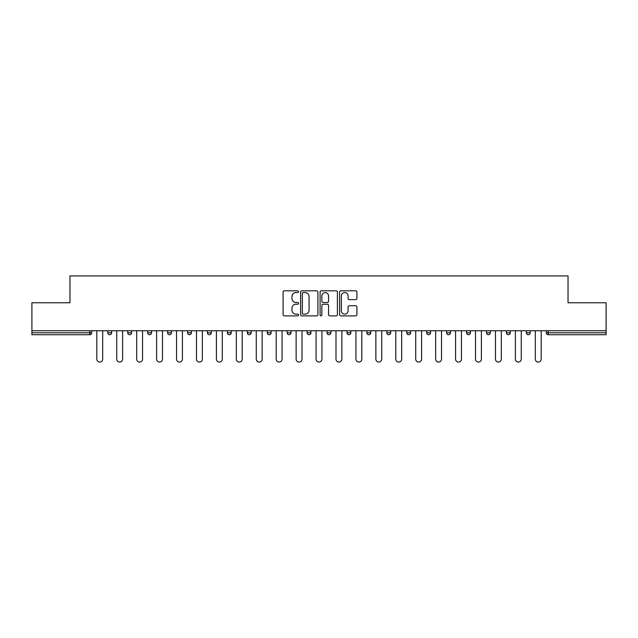 <?xml version="1.0" encoding="UTF-8"?>
<svg xmlns="http://www.w3.org/2000/svg" width="638" height="638" viewBox="0 0 638 638"><rect width="100%" height="100%" fill="white"/><g stroke="black" fill="none" stroke-linecap="round" stroke-linejoin="round"><path stroke-width="0.96" d="M298.56 291.686A0.877 0.877 0 0 0 297.683 290.808L284.357 290.808A1.252 1.252 0 0 0 283.097 292.06L283.097 314.638A1.252 1.252 0 0 0 284.357 315.89L297.683 315.89A0.877 0.877 0 0 0 298.56 315.012A0.877 0.877 0 0 0 297.683 314.135L295.952 314.135A4.011 4.011 0 0 1 291.941 310.124L291.941 308.242A4.011 4.011 0 0 1 295.952 304.222L297.683 304.222A0.877 0.877 0 0 0 298.56 303.345A0.877 0.877 0 0 0 297.683 302.468L295.952 302.468A4.011 4.011 0 0 1 291.941 298.456L291.941 296.574A4.011 4.011 0 0 1 295.952 292.563L297.683 292.563A0.877 0.877 0 0 0 298.56 291.686M355.653 299.645A1.252 1.252 0 0 0 356.905 298.393L356.905 292.06A1.252 1.252 0 0 0 355.653 290.808L340.851 290.808A1.252 1.252 0 0 0 339.599 292.06L339.599 314.638A1.252 1.252 0 0 0 340.851 315.89L355.653 315.89A1.252 1.252 0 0 0 356.905 314.638L356.905 306.982A1.252 1.252 0 0 0 355.653 305.73L349.321 305.73A1.252 1.252 0 0 0 348.069 306.982L348.069 310.778A3.357 3.357 0 0 1 344.711 314.135A3.357 3.357 0 0 1 341.354 310.778L341.354 295.92A3.357 3.357 0 0 1 344.711 292.563A3.357 3.357 0 0 1 348.069 295.92L348.069 298.393A1.252 1.252 0 0 0 349.321 299.645L355.653 299.645M31.9 330.755L31.9 302.771L69.973 302.771L69.973 275.943L568.027 275.943L568.027 302.771L606.1 302.771L606.1 330.755L31.9 330.755L31.9 332.797L89.783 332.797L89.783 330.755M317.899 292.06A1.252 1.252 0 0 0 316.647 290.808L301.846 290.808A1.252 1.252 0 0 0 300.594 292.06L300.594 314.638A1.252 1.252 0 0 0 301.846 315.89L316.647 315.89A1.252 1.252 0 0 0 317.899 314.638L317.899 292.06M321.353 290.808L336.154 290.808A1.252 1.252 0 0 1 337.406 292.06L337.406 314.638A1.252 1.252 0 0 1 336.154 315.89L329.814 315.89A1.252 1.252 0 0 1 328.562 314.638L328.562 305.482A1.252 1.252 0 0 0 327.31 304.222L323.107 304.222A1.252 1.252 0 0 0 321.855 305.482L321.855 315.012A0.877 0.877 0 0 1 320.978 315.89A0.877 0.877 0 0 1 320.101 315.012L320.101 292.06A1.252 1.252 0 0 1 321.353 290.808M89.783 334.719A1.914 1.914 0 0 0 91.697 332.797L89.783 332.797L89.783 334.719A1.914 1.914 0 0 0 91.697 332.797L91.697 330.755L91.697 332.797A1.914 1.914 0 0 1 89.783 334.719L31.9 334.719L31.9 332.797M606.1 330.755L606.1 334.719L548.217 334.719A1.914 1.914 0 0 1 546.303 332.797L546.303 330.755M107.798 330.755L107.798 332.797L107.798 330.755M109.712 334.719A1.914 1.914 0 0 1 107.798 332.797A1.914 1.914 0 0 0 109.712 334.719A1.914 1.914 0 0 0 111.626 332.797L111.626 330.755L111.626 332.797A1.914 1.914 0 0 1 109.712 334.719A1.914 1.914 0 0 1 107.798 332.797L111.626 332.797A1.914 1.914 0 0 1 109.712 334.719M127.728 330.755L127.728 332.797L127.728 330.755M131.564 330.755L131.564 332.797L131.564 330.755M147.657 330.755L147.657 332.797L147.657 330.755M151.493 330.755L151.493 332.797L151.493 330.755M167.595 330.755L167.595 332.797L167.595 330.755M171.423 330.755L171.423 332.797L171.423 330.755M187.524 330.755L187.524 332.797L187.524 330.755M191.36 330.755L191.36 332.797L191.36 330.755M211.29 330.755L211.29 332.797L207.454 332.797A1.914 1.914 0 0 0 209.376 334.719A1.914 1.914 0 0 1 207.454 332.797L207.454 330.755M227.391 330.755L227.391 332.797L227.391 330.755M231.219 330.755L231.219 332.797L231.219 330.755M247.321 330.755L247.321 332.797L247.321 330.755M251.157 330.755L251.157 332.797A1.914 1.914 0 0 1 249.235 334.719A1.914 1.914 0 0 1 247.321 332.797L251.157 332.797A1.914 1.914 0 0 1 249.235 334.719M267.25 330.755L267.25 332.797L267.25 330.755M271.086 330.755L271.086 332.797L271.086 330.755M287.188 330.755L287.188 332.797L287.188 330.755M291.016 330.755L291.016 332.797L291.016 330.755M307.117 330.755L307.117 332.797L307.117 330.755M310.953 330.755L310.953 332.797L310.953 330.755M327.047 330.755L327.047 332.797L327.047 330.755M330.883 330.755L330.883 332.797L330.883 330.755M346.984 330.755L346.984 332.797L346.984 330.755M350.812 330.755L350.812 332.797L350.812 330.755M370.75 330.755L370.75 332.797A1.914 1.914 0 0 1 368.828 334.719A1.914 1.914 0 0 1 366.914 332.797L366.914 330.755M390.679 330.755L390.679 332.797A1.914 1.914 0 0 1 388.765 334.719A1.914 1.914 0 0 1 386.843 332.797L386.843 330.755M410.609 330.755L410.609 332.797A1.914 1.914 0 0 1 408.695 334.719A1.914 1.914 0 0 1 406.781 332.797L406.781 330.755M430.546 330.755L430.546 332.797A1.914 1.914 0 0 1 428.624 334.719A1.914 1.914 0 0 1 426.71 332.797L426.71 330.755M448.562 334.719A1.914 1.914 0 0 0 450.476 332.797L450.476 330.755L450.476 332.797A1.914 1.914 0 0 1 448.562 334.719A1.914 1.914 0 0 1 446.64 332.797L446.64 330.755M470.405 330.755L470.405 332.797A1.914 1.914 0 0 1 468.491 334.719A1.914 1.914 0 0 1 466.577 332.797L466.577 330.755M486.507 330.755L486.507 332.797L486.507 330.755M490.343 330.755L490.343 332.797A1.914 1.914 0 0 1 488.421 334.719A1.914 1.914 0 0 1 486.507 332.797L490.343 332.797A1.914 1.914 0 0 1 488.421 334.719M508.358 334.719A1.914 1.914 0 0 0 510.272 332.797L510.272 330.755L510.272 332.797A1.914 1.914 0 0 1 508.358 334.719A1.914 1.914 0 0 1 506.436 332.797L506.436 330.755M526.374 330.755L526.374 332.797L526.374 330.755M530.202 330.755L530.202 332.797A1.914 1.914 0 0 1 528.288 334.719A1.914 1.914 0 0 1 526.374 332.797L530.202 332.797A1.914 1.914 0 0 1 528.288 334.719A1.914 1.914 0 0 0 530.202 332.797M129.642 334.719A1.914 1.914 0 0 1 127.728 332.797A1.914 1.914 0 0 0 129.642 334.719A1.914 1.914 0 0 0 131.564 332.797A1.914 1.914 0 0 1 129.642 334.719A1.914 1.914 0 0 1 127.728 332.797L131.564 332.797A1.914 1.914 0 0 1 129.642 334.719M149.579 334.719A1.914 1.914 0 0 1 147.657 332.797A1.914 1.914 0 0 0 149.579 334.719A1.914 1.914 0 0 0 151.493 332.797A1.914 1.914 0 0 1 149.579 334.719A1.914 1.914 0 0 1 147.657 332.797L151.493 332.797A1.914 1.914 0 0 1 149.579 334.719M169.509 334.719A1.914 1.914 0 0 1 167.595 332.797A1.914 1.914 0 0 0 169.509 334.719A1.914 1.914 0 0 0 171.423 332.797A1.914 1.914 0 0 1 169.509 334.719A1.914 1.914 0 0 1 167.595 332.797L171.423 332.797A1.914 1.914 0 0 1 169.509 334.719M189.438 334.719A1.914 1.914 0 0 1 187.524 332.797A1.914 1.914 0 0 0 189.438 334.719A1.914 1.914 0 0 0 191.36 332.797A1.914 1.914 0 0 1 189.438 334.719A1.914 1.914 0 0 1 187.524 332.797L191.36 332.797A1.914 1.914 0 0 1 189.438 334.719M209.376 334.719A1.914 1.914 0 0 0 211.29 332.797A1.914 1.914 0 0 1 209.376 334.719A1.914 1.914 0 0 1 207.454 332.797M229.305 334.719A1.914 1.914 0 0 1 227.391 332.797L231.219 332.797A1.914 1.914 0 0 1 229.305 334.719A1.914 1.914 0 0 0 231.219 332.797A1.914 1.914 0 0 1 229.305 334.719M269.172 334.719A1.914 1.914 0 0 1 267.25 332.797L271.086 332.797A1.914 1.914 0 0 1 269.172 334.719A1.914 1.914 0 0 0 271.086 332.797M289.102 334.719A1.914 1.914 0 0 1 287.188 332.797A1.914 1.914 0 0 0 289.102 334.719A1.914 1.914 0 0 0 291.016 332.797A1.914 1.914 0 0 1 289.102 334.719A1.914 1.914 0 0 1 287.188 332.797L291.016 332.797M309.031 334.719A1.914 1.914 0 0 1 307.117 332.797L310.953 332.797A1.914 1.914 0 0 1 309.031 334.719A1.914 1.914 0 0 0 310.953 332.797M328.969 334.719A1.914 1.914 0 0 1 327.047 332.797L330.883 332.797A1.914 1.914 0 0 1 328.969 334.719A1.914 1.914 0 0 0 330.883 332.797M348.898 334.719A1.914 1.914 0 0 1 346.984 332.797A1.914 1.914 0 0 0 348.898 334.719A1.914 1.914 0 0 0 350.812 332.797A1.914 1.914 0 0 1 348.898 334.719A1.914 1.914 0 0 1 346.984 332.797L350.812 332.797M548.217 330.755L548.217 334.719A1.914 1.914 0 0 1 546.303 332.797L606.1 332.797M303.225 292.563A0.877 0.877 0 0 0 302.348 293.44L302.348 313.258A0.877 0.877 0 0 0 303.225 314.135L305.044 314.135A4.011 4.011 0 0 0 309.063 310.124L309.063 296.574A4.011 4.011 0 0 0 305.044 292.563L303.225 292.563M328.562 295.976A3.357 3.357 0 0 0 325.205 292.627A3.357 3.357 0 0 0 321.855 295.976L321.855 301.216A1.252 1.252 0 0 0 323.107 302.468L327.31 302.468A1.252 1.252 0 0 0 328.562 301.216L328.562 295.976M96.809 330.755L96.809 359.122A2.935 2.935 0 0 0 99.743 362.057A2.935 2.935 0 0 0 102.686 359.122L102.686 330.755M116.738 330.755L116.738 359.122A2.935 2.935 0 0 0 119.681 362.057A2.935 2.935 0 0 0 122.616 359.122L122.616 330.755M136.676 330.755L136.676 359.122A2.935 2.935 0 0 0 139.61 362.057A2.935 2.935 0 0 0 142.545 359.122L142.545 330.755M156.605 330.755L156.605 359.122A2.935 2.935 0 0 0 159.54 362.057A2.935 2.935 0 0 0 162.483 359.122L162.483 330.755M176.535 330.755L176.535 359.122A2.935 2.935 0 0 0 179.477 362.057A2.935 2.935 0 0 0 182.412 359.122L182.412 330.755M196.472 330.755L196.472 359.122A2.935 2.935 0 0 0 199.407 362.057A2.935 2.935 0 0 0 202.342 359.122L202.342 330.755M216.402 330.755L216.402 359.122A2.935 2.935 0 0 0 219.336 362.057A2.935 2.935 0 0 0 222.279 359.122L222.279 330.755M236.331 330.755L236.331 359.122A2.935 2.935 0 0 0 239.274 362.057A2.935 2.935 0 0 0 242.209 359.122L242.209 330.755M256.269 330.755L256.269 359.122A2.935 2.935 0 0 0 259.203 362.057A2.935 2.935 0 0 0 262.138 359.122L262.138 330.755M276.198 330.755L276.198 359.122A2.935 2.935 0 0 0 279.133 362.057A2.935 2.935 0 0 0 282.076 359.122L282.076 330.755M296.128 330.755L296.128 359.122A2.935 2.935 0 0 0 299.07 362.057A2.935 2.935 0 0 0 302.005 359.122L302.005 330.755M316.065 330.755L316.065 359.122A2.935 2.935 0 0 0 319 362.057A2.935 2.935 0 0 0 321.935 359.122L321.935 330.755M335.995 330.755L335.995 359.122A2.935 2.935 0 0 0 338.93 362.057A2.935 2.935 0 0 0 341.872 359.122L341.872 330.755M355.924 330.755L355.924 359.122A2.935 2.935 0 0 0 358.867 362.057A2.935 2.935 0 0 0 361.802 359.122L361.802 330.755M375.862 330.755L375.862 359.122A2.935 2.935 0 0 0 378.797 362.057A2.935 2.935 0 0 0 381.731 359.122L381.731 330.755M395.791 330.755L395.791 359.122A2.935 2.935 0 0 0 398.726 362.057A2.935 2.935 0 0 0 401.669 359.122L401.669 330.755M415.721 330.755L415.721 359.122A2.935 2.935 0 0 0 418.664 362.057A2.935 2.935 0 0 0 421.598 359.122L421.598 330.755M435.658 330.755L435.658 359.122A2.935 2.935 0 0 0 438.593 362.057A2.935 2.935 0 0 0 441.528 359.122L441.528 330.755M455.588 330.755L455.588 359.122A2.935 2.935 0 0 0 458.523 362.057A2.935 2.935 0 0 0 461.465 359.122L461.465 330.755M475.517 330.755L475.517 359.122A2.935 2.935 0 0 0 478.46 362.057A2.935 2.935 0 0 0 481.395 359.122L481.395 330.755M495.455 330.755L495.455 359.122A2.935 2.935 0 0 0 498.39 362.057A2.935 2.935 0 0 0 501.324 359.122L501.324 330.755M515.384 330.755L515.384 359.122A2.935 2.935 0 0 0 518.319 362.057A2.935 2.935 0 0 0 521.262 359.122L521.262 330.755M535.314 330.755L535.314 359.122A2.935 2.935 0 0 0 538.257 362.057A2.935 2.935 0 0 0 541.191 359.122L541.191 330.755M368.828 334.719A1.914 1.914 0 0 0 370.75 332.797L366.914 332.797M388.765 334.719A1.914 1.914 0 0 0 390.679 332.797L386.843 332.797M408.695 334.719A1.914 1.914 0 0 0 410.609 332.797L406.781 332.797M428.624 334.719A1.914 1.914 0 0 0 430.546 332.797L426.71 332.797M450.476 332.797L446.64 332.797M468.491 334.719A1.914 1.914 0 0 0 470.405 332.797L466.577 332.797M510.272 332.797L506.436 332.797M548.217 334.719A1.914 1.914 0 0 1 546.303 332.797"/></g></svg>
